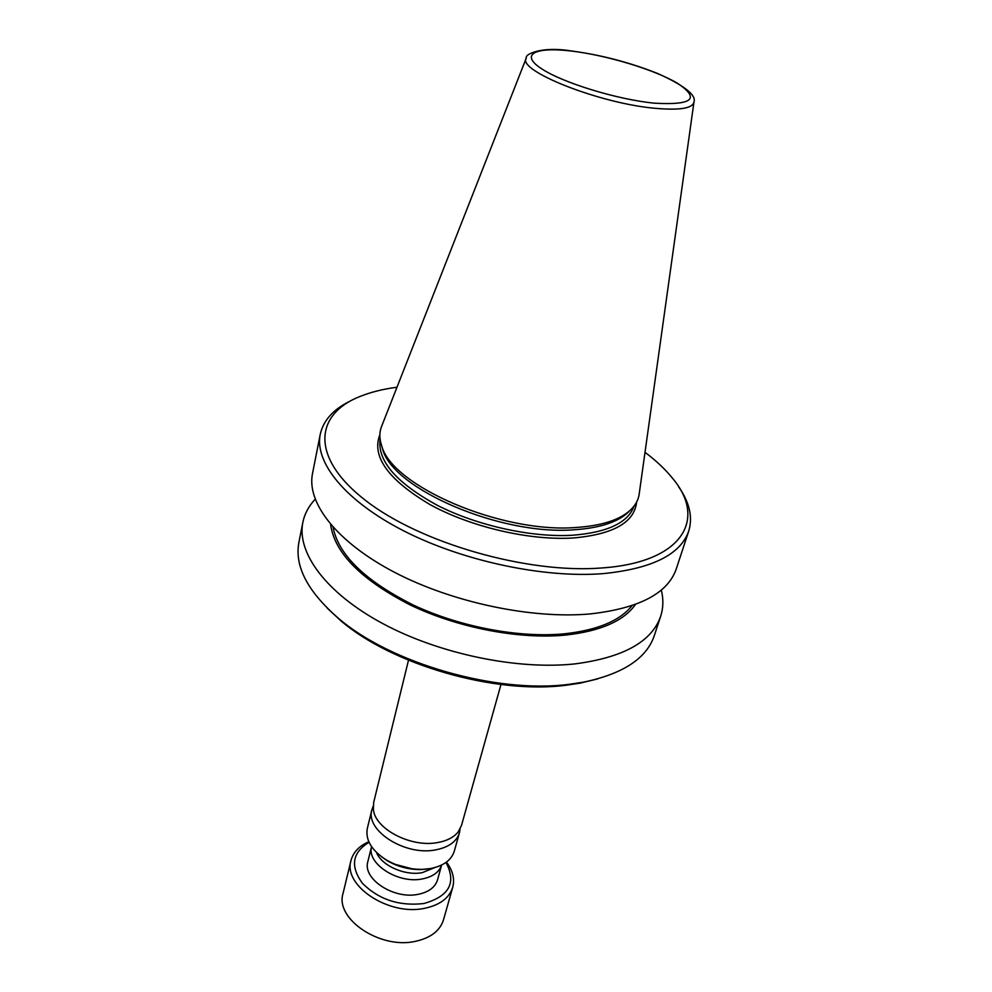 <?xml version="1.0" encoding="UTF-8"?>
<svg xmlns="http://www.w3.org/2000/svg" width="992" height="992" viewBox="0 0 992 992"><rect width="100%" height="100%" fill="white"/><g stroke="black" fill="none" stroke-linecap="round" stroke-linejoin="round"><path stroke-width="1.49" d="M408.493 660.238L373.674 802.454L373.401 809.683C375.236 829.052 410.961 847.701 437.385 842.605C446.834 840.956 453.766 837.397 458.18 831.928L461.491 825.493L500.972 684.492M369.061 842.282C352.185 852.537 350.002 866.239 362.514 883.401C378.919 899.632 399.367 906.341 423.844 903.526C449.326 896.309 456.692 882.62 445.954 862.457M368.813 841.749C359.154 845.953 353.214 852.227 350.982 860.548C342.81 885.571 388.914 916.248 424.588 908.312C439.902 905.076 449.289 898.058 452.736 887.245C454.894 878.9 452.786 870.517 446.437 862.11M350.982 860.548L343.046 893.445C334.8 918.84 380.184 949.58 415.524 941.321C430.689 937.948 440.026 930.769 443.511 919.807L452.736 887.245M526.182 58.33L381.796 425.903C379.242 431.979 379.217 438.662 381.759 445.978C391.914 486.13 501.716 533.584 576.067 527.484C600.755 525.834 618.549 520.329 629.449 510.967C635.24 505.833 638.513 499.993 639.27 493.446L693.916 102.337M381.523 445.321L382.676 449.277C392.758 489.019 500.96 535.829 574.318 529.753C598.672 528.116 616.243 522.66 627.031 513.372L629.97 510.496M396.986 387.227C383.222 389.05 371.033 392.076 360.443 396.292C314.154 414.259 310.285 457.696 365.416 500.328C419.963 543.021 527.322 573.934 601.586 567.982C682.719 562.489 707.346 519.25 672.415 478.132C665.248 469.266 656.109 460.648 645.011 452.302M350.61 400.867C333.523 409.088 323.392 420.261 320.23 434.397C314.414 462.557 345.315 501.109 404.19 531.104C462.966 561.075 543.74 578.224 602.603 573.674C651.818 568.838 680.524 554.64 688.733 531.067C692.924 517.204 689.589 502.498 678.726 486.948M320.23 434.397L312.492 473.606C306.491 502.746 336.697 542.128 394.593 572.347C452.402 602.528 532.047 619.256 590.364 613.899C639.121 608.381 667.752 593.427 676.234 569.024L688.733 531.067M333.039 527.211C338.495 555.024 365.341 581.014 413.552 605.157C460.152 627.031 519.461 638.154 564.46 633.801C597.42 630.193 619.938 620.806 632.003 605.641M330.609 524.408C334.44 552.792 360.964 579.638 410.155 604.934C457.734 627.812 519.176 639.592 565.564 635.078C600.582 631.172 623.894 620.942 635.512 604.401M315.171 499.261C308.71 506.094 304.606 513.806 302.845 522.412C296.62 552.73 325.996 593.092 382.689 623.546C439.295 653.976 517.526 670.183 575.149 663.871C623.36 657.522 651.868 641.663 660.672 616.28C663.363 607.922 663.574 599.18 661.304 590.066M302.845 522.412L298.89 542.438C294.438 566.072 307.446 591.207 337.937 617.855C389.968 663.14 496.136 693.879 568.912 684.344L583.259 682.211C622.889 673.965 646.573 658.452 654.286 635.674L660.672 616.28M327.075 607.972L340.281 620.26C391.208 664.578 494.81 694.586 565.998 685.249L580.022 683.166L597.568 678.937M373.178 806.198L371.888 809.757C365.056 830.366 404.848 856.084 435.389 849.933C448.582 847.416 456.605 841.687 459.457 832.734L460.09 829.002M371.888 809.757L367.338 828.345C365.242 839.815 371.479 850.293 386.049 859.766C397.333 866.351 409.51 869.55 422.58 869.352L430.305 868.595C443.424 866.004 451.422 860.188 454.299 851.148L459.457 832.734M371.566 846.647C366.544 863.66 398.015 884.058 422.257 878.949C432.673 876.878 439.134 872.241 441.638 865.024L437.546 879.83C435.19 887.319 428.693 892.155 418.091 894.338C393.688 899.62 362.216 878.714 367.858 861.54L371.554 846.635M381.3 856.58L387.041 860.572C397.631 866.748 409.064 869.748 421.327 869.562L428.284 868.893M570.102 50.778C542.103 46.302 524.743 54.014 526.33 57.945C516.224 70.432 599.85 103.726 655.824 108.364C680.066 110.447 692.788 108.289 693.978 101.928C696.384 95.083 684.455 85.684 658.192 73.706C629.808 62.397 600.557 54.771 570.45 50.828M654.534 103.18C692.676 105.301 700.352 98.679 677.561 83.316C654.621 69.638 606.186 55.044 570.784 50.976C535.122 46.723 519.634 54.362 541.322 68.584C562.427 82.745 617.384 99.622 654.534 103.18M380.11 439.344C377.295 460.958 396.478 483.005 437.646 505.486C477.561 525.81 532.047 537.726 572.719 535.234C607.699 532.394 628.172 522.648 634.124 505.982M379.874 434.719C371.392 456.394 388.108 479.682 430.02 504.593C470.878 527.062 529.765 540.739 573.215 537.986C613.304 534.415 634.446 522.449 636.616 502.076M376.439 852.413C381.56 865.656 404.959 876.06 422.294 872.65L434.558 867.653M393.402 863.896L414.148 869.339M458.18 831.928L458.874 830.998M373.401 809.683L373.252 808.542M627.031 513.372L629.449 510.967M580.022 683.166L583.259 682.211M421.327 869.562L422.58 869.352M387.041 860.572L386.049 859.766M340.281 620.26L337.937 617.855M382.676 449.277L381.759 445.978"/></g></svg>
